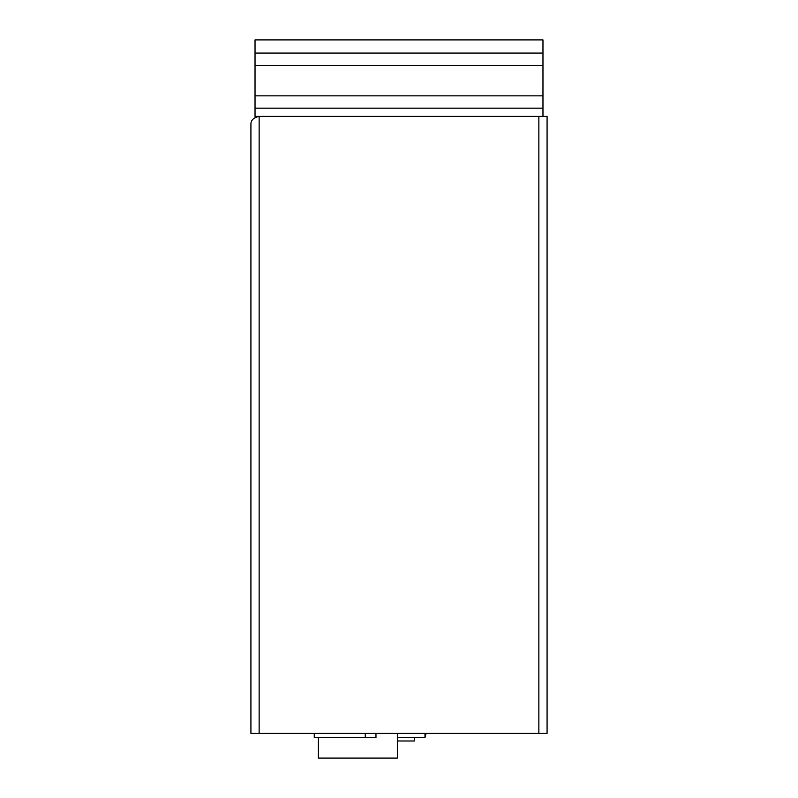 <?xml version="1.0" encoding="UTF-8"?>
<svg xmlns="http://www.w3.org/2000/svg" width="798" height="798" viewBox="0 0 798 798"><rect width="100%" height="100%" fill="white"/><g stroke="black" fill="none" stroke-linecap="round" stroke-linejoin="round"><path stroke-width="1.2" d="M538.859 733.422L538.859 116.408L547.079 116.408L547.079 733.422L250.921 733.422L250.921 124.638C250.712 120.338 253.455 117.595 259.141 116.408C253.455 117.595 250.712 120.338 250.921 124.638M538.859 116.408L255.031 116.408L255.031 108.179L542.969 108.179L542.969 116.408M314.262 733.422L314.262 737.532L375.968 737.532L375.968 733.422M365.275 737.532L365.275 733.422M318.382 737.532L318.382 758.1L397.354 758.1L397.354 733.422M424.995 733.422L424.995 737.532L397.354 737.532M424.995 737.532L426.102 733.422M414.302 737.532L414.302 740.993L397.354 740.993M255.031 53.067L255.031 39.9L542.969 39.9L542.969 53.067L255.031 53.067L255.031 108.179M542.969 108.179L542.969 95.84L255.031 95.84M542.969 53.067L542.969 95.84M542.969 65.406L255.031 65.406M259.141 733.422L259.141 116.408"/></g></svg>
